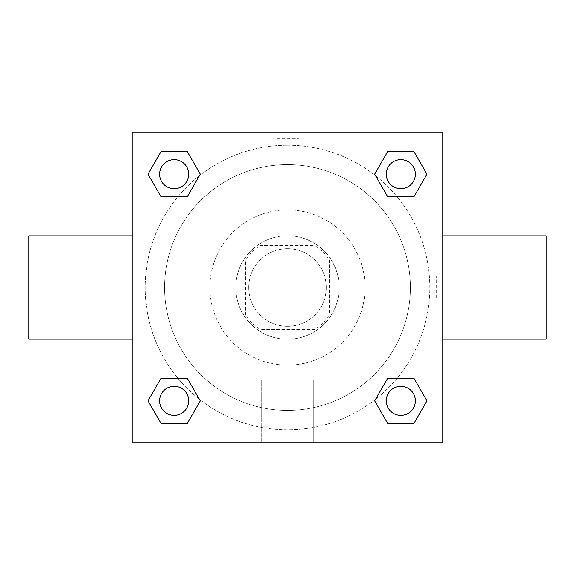 <?xml version="1.0" encoding="UTF-8"?>
<svg xmlns="http://www.w3.org/2000/svg" width="575" height="575" viewBox="0 0 575 575"><rect width="100%" height="100%" fill="white"/><g stroke="black" fill="none" stroke-linecap="round" stroke-linejoin="round"><path stroke-width="0.43" stroke-dasharray="2.88 2.16" d="M326.312 287.5A38.812 38.812 0 0 0 268.094 253.884A38.812 38.812 0 0 0 268.094 321.116A38.812 38.812 0 0 0 326.312 287.5A38.812 38.812 0 0 0 268.094 253.884A38.812 38.812 0 0 0 268.094 321.116A38.812 38.812 0 0 0 326.312 287.5M314.733 329.547L260.267 329.547A50.097 50.097 0 0 1 245.453 314.733L245.453 260.267A50.097 50.097 0 0 1 260.267 245.453L314.733 245.453A50.097 50.097 0 0 1 329.547 260.267L329.547 314.733A50.097 50.097 0 0 1 314.733 329.547L260.267 329.547A50.097 50.097 0 0 1 245.453 314.733L245.453 260.267A50.097 50.097 0 0 1 260.267 245.453L314.733 245.453A50.097 50.097 0 0 1 329.547 260.267L329.547 314.733A50.097 50.097 0 0 1 314.733 329.547M287.5 235.75A51.75 51.75 0 0 1 332.314 313.375A51.75 51.75 0 0 1 242.686 313.375A51.75 51.75 0 0 1 287.5 235.75A51.75 51.75 0 0 0 235.75 287.5A51.75 51.75 0 0 0 287.5 339.25A51.75 51.75 0 0 0 339.25 287.5A51.75 51.75 0 0 0 287.5 235.75M287.5 209.875A77.625 77.625 0 0 1 354.725 326.312A77.625 77.625 0 0 1 220.275 326.312A77.625 77.625 0 0 1 287.5 209.875A77.625 77.625 0 0 1 354.725 326.312A77.625 77.625 0 0 1 220.275 326.312A77.625 77.625 0 0 1 287.5 209.875M287.5 164.594A122.906 122.906 0 0 1 393.94 348.953A122.906 122.906 0 0 1 181.06 348.953A122.906 122.906 0 0 1 287.5 164.594A122.906 122.906 0 0 0 164.594 287.5A122.906 122.906 0 0 0 287.5 410.406A122.906 122.906 0 0 0 410.406 287.5A122.906 122.906 0 0 0 287.5 164.594M132.25 132.25L442.75 132.25L442.75 442.75L132.25 442.75L132.25 132.25L442.75 132.25L442.75 442.75L132.25 442.75L132.25 132.25L442.75 132.25L442.75 442.75L132.25 442.75L132.25 132.25M287.5 132.25L276.18 132.25L287.5 132.257M400.832 386.292A14.54 14.54 0 0 1 413.425 408.106A14.54 14.54 0 0 1 388.24 408.106A14.54 14.54 0 0 1 400.832 386.292A14.54 14.54 0 0 1 415.373 400.832A14.54 14.54 0 0 1 400.832 415.373A14.54 14.54 0 0 1 386.292 400.832A14.54 14.54 0 0 1 400.832 386.292M400.832 159.627A14.54 14.54 0 0 1 413.425 181.441A14.54 14.54 0 0 1 388.24 181.441A14.54 14.54 0 0 1 400.832 159.627A14.54 14.54 0 0 0 386.292 174.167A14.54 14.54 0 0 0 400.832 188.708A14.54 14.54 0 0 0 415.373 174.167A14.54 14.54 0 0 0 400.832 159.627M188.708 174.167A14.54 14.54 0 0 0 166.894 161.575A14.54 14.54 0 0 0 166.894 186.76A14.54 14.54 0 0 0 188.708 174.167A14.54 14.54 0 0 0 166.894 161.575A14.54 14.54 0 0 0 166.894 186.76A14.54 14.54 0 0 0 188.708 174.167A14.54 14.54 0 0 0 166.894 161.575A14.54 14.54 0 0 0 166.894 186.76A14.54 14.54 0 0 0 188.708 174.167M174.167 386.292A14.54 14.54 0 0 1 186.76 408.106A14.54 14.54 0 0 1 161.575 408.106A14.54 14.54 0 0 1 174.167 386.292A14.54 14.54 0 0 0 159.627 400.832A14.54 14.54 0 0 0 174.167 415.373A14.54 14.54 0 0 0 188.708 400.832A14.54 14.54 0 0 0 174.167 386.292M287.5 145.188A142.312 142.312 0 0 1 410.744 358.656A142.312 142.312 0 0 1 164.256 358.656A142.312 142.312 0 0 1 287.5 145.188A142.312 142.312 0 0 0 145.188 287.5A142.312 142.312 0 0 0 287.5 429.812A142.312 142.312 0 0 0 429.812 287.5A142.312 142.312 0 0 0 287.5 145.188M442.75 276.18L442.75 298.82L442.75 276.18L436.231 276.18L436.231 298.82L436.231 276.18M261.625 442.75L313.375 442.75L261.625 442.75L261.625 379.716L313.375 379.716L261.625 379.716L313.375 379.716L261.625 379.716L261.625 442.75L313.375 442.75L261.625 442.75M132.25 298.82L132.25 276.18L132.257 298.82M298.82 132.25L276.18 132.25L298.82 132.25L298.82 138.769L276.18 138.769L298.82 138.769M161.093 423.473L148.027 400.832L161.093 378.192L148.027 400.832L161.093 423.473M187.242 378.192L200.308 400.832L187.242 423.473L200.308 400.832L187.242 378.192M387.758 196.808L374.692 174.167L387.758 151.527L374.692 174.167L387.758 196.808M413.907 151.527L426.973 174.167L413.907 196.808L426.973 174.167L413.907 151.527M161.093 196.808L148.027 174.167L161.093 151.527L148.027 174.167L161.093 196.808M187.242 151.527L200.308 174.167L187.242 196.808L200.308 174.167L187.242 151.527M387.758 423.473L374.692 400.832L387.758 378.192L374.692 400.832L387.758 423.473M413.907 378.192L426.973 400.832L413.907 423.473L426.973 400.832L413.907 378.192M132.25 287.5L132.25 235.851L132.25 287.5M442.75 287.5L442.75 235.851L442.75 287.5M546.25 235.851L546.25 339.149M28.75 339.149L28.75 235.851M313.375 379.716L313.375 442.75L313.375 379.716M415.373 400.832A14.54 14.54 0 0 0 393.559 388.24A14.54 14.54 0 0 0 393.559 413.425A14.54 14.54 0 0 0 415.373 400.832M188.708 400.832A14.54 14.54 0 0 0 166.894 388.24A14.54 14.54 0 0 0 166.894 413.425A14.54 14.54 0 0 0 188.708 400.832M415.373 174.167A14.54 14.54 0 0 0 393.559 161.575A14.54 14.54 0 0 0 393.559 186.76A14.54 14.54 0 0 0 415.373 174.167M276.18 132.25L276.18 138.769M442.75 298.82L436.231 298.82"/><path stroke-width="0.86" d="M132.25 132.25L442.75 132.25L442.75 442.75L132.25 442.75L132.25 132.25M161.093 378.192L187.242 378.192L200.308 400.832L187.242 423.473L161.093 423.473L148.027 400.832L161.093 378.192L187.242 378.192L161.093 378.192M387.758 151.527L413.907 151.527L426.973 174.167L413.907 196.808L387.758 196.808L374.692 174.167L387.758 151.527L413.907 151.527L387.758 151.527M161.093 151.527L187.242 151.527L200.308 174.167L187.242 196.808L161.093 196.808L148.027 174.167L161.093 151.527L187.242 151.527L161.093 151.527M387.758 378.192L413.907 378.192L426.973 400.832L413.907 423.473L387.758 423.473L374.692 400.832L387.758 378.192L413.907 378.192L387.758 378.192M442.75 339.149L546.25 339.149L546.25 235.851L442.75 235.851M132.25 235.851L28.75 235.851L28.75 339.149L132.25 339.149M413.907 423.473L387.758 423.473L413.907 423.473M415.373 400.832A14.54 14.54 0 0 0 393.559 388.24A14.54 14.54 0 0 0 393.559 413.425A14.54 14.54 0 0 0 415.373 400.832M187.242 423.473L161.093 423.473L187.242 423.473M188.708 400.832A14.54 14.54 0 0 0 166.894 388.24A14.54 14.54 0 0 0 166.894 413.425A14.54 14.54 0 0 0 188.708 400.832M413.907 196.808L387.758 196.808L413.907 196.808M415.373 174.167A14.54 14.54 0 0 0 393.559 161.575A14.54 14.54 0 0 0 393.559 186.76A14.54 14.54 0 0 0 415.373 174.167M187.242 196.808L161.093 196.808L187.242 196.808M188.708 174.167A14.54 14.54 0 0 0 166.894 161.575A14.54 14.54 0 0 0 166.894 186.76A14.54 14.54 0 0 0 188.708 174.167"/></g></svg>
